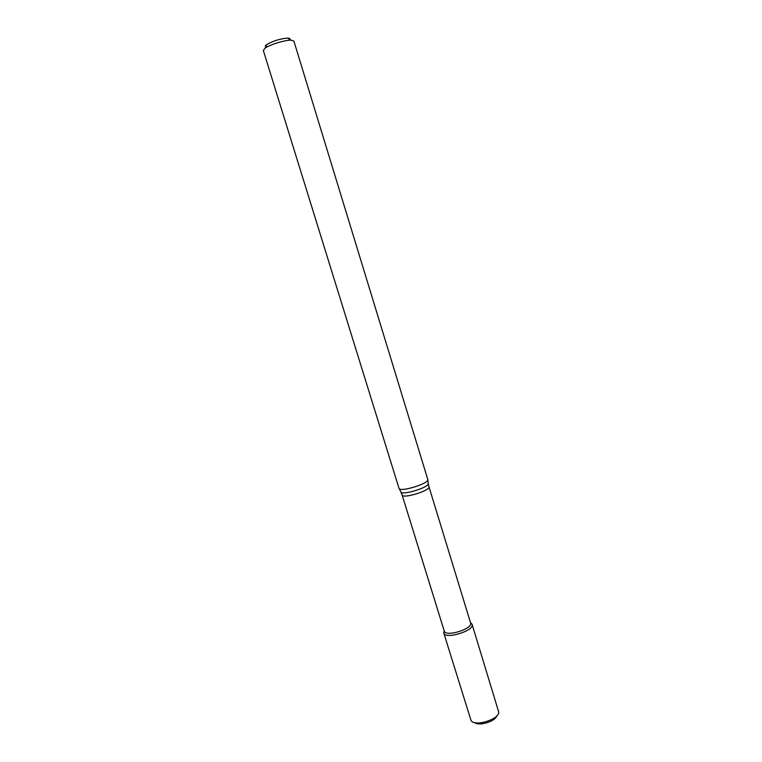 <?xml version="1.0" encoding="UTF-8"?>
<svg xmlns="http://www.w3.org/2000/svg" width="762" height="762" viewBox="0 0 762 762"><rect width="100%" height="100%" fill="white"/><g stroke="black" fill="none" stroke-linecap="round" stroke-linejoin="round"><path stroke-width="1.14" d="M472.069 624.278L470.497 622.678L472.021 624.145C475.345 630.574 444.589 640.032 443.732 632.851L444.16 630.784L443.77 632.984L471.04 720.519C474.583 727.053 499.453 719.404 498.71 712.003L472.069 624.278C474.869 630.688 445.046 639.861 443.77 632.984M470.535 622.811L470.583 622.935C473.173 628.869 445.437 637.403 444.246 631.031L444.208 630.907M427.758 479.374L427.777 479.431C429.835 483.365 399.488 492.7 398.983 488.29L398.964 488.232M427.777 479.431L293.884 41.053L291.074 40.167C285.131 39.957 269.938 44.625 265.138 48.139L263.319 50.454L398.983 488.29M288.969 40.272C290.522 38.91 290.065 38.186 287.588 38.1C280.216 38.719 273.31 40.843 266.862 44.472C265.357 45.549 264.995 46.311 265.786 46.768M496.824 715.832C495.348 721.385 479.088 726.386 474.755 722.624M470.583 622.935L428.939 486.68C430.892 490.471 402.603 499.167 402.098 494.948L444.246 631.031M427.806 479.774L428.225 483.279C430.52 487.07 401.002 496.148 400.783 491.728L399.155 488.594M444.208 630.917L443.732 632.851M470.545 622.821L472.021 624.145M428.939 486.68L428.273 483.651M402.098 494.948L400.945 492.062M266.862 44.472L265.138 48.139M287.588 38.1L291.074 40.167"/></g></svg>
